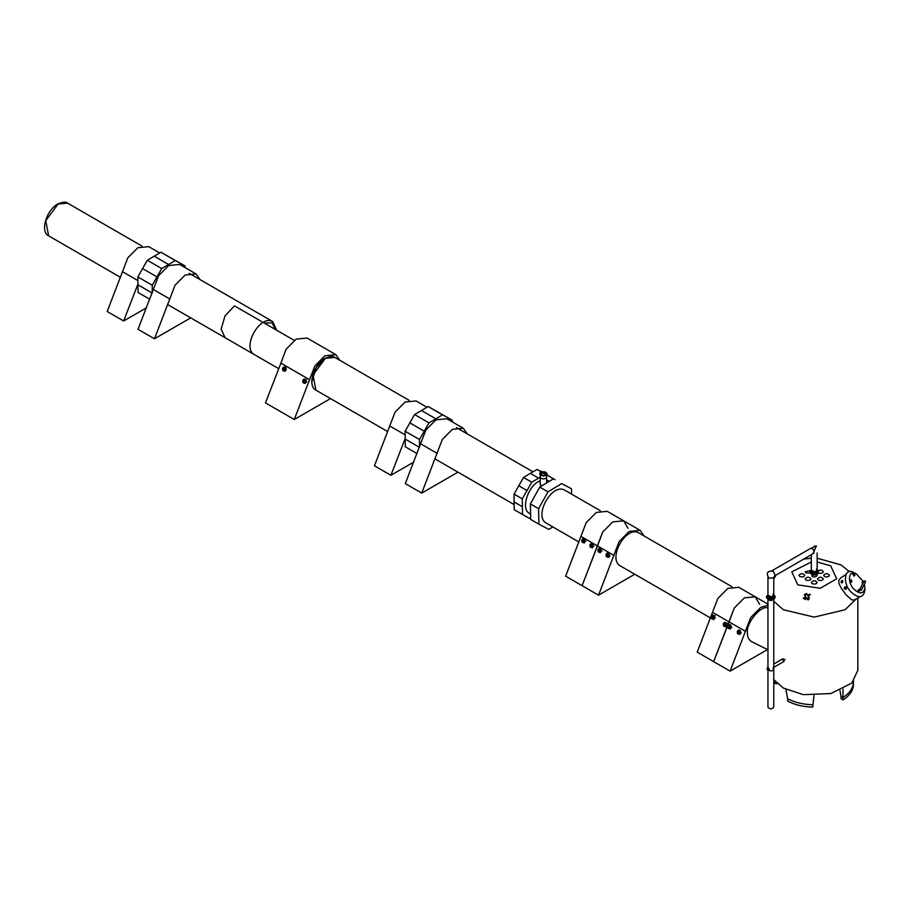 <?xml version="1.0" encoding="UTF-8"?>
<svg xmlns="http://www.w3.org/2000/svg" width="911" height="911" viewBox="0 0 911 911"><rect width="100%" height="100%" fill="white"/><g stroke="black" fill="none" stroke-linecap="round" stroke-linejoin="round"><path stroke-width="1.37" d="M628.021 528.323L623.659 520.83L612.761 521.912L602.683 532.058L582.083 585.671L565.64 576.173L586.24 522.561L596.318 512.415L607.216 511.333L623.659 520.83L612.761 521.912L602.683 532.058L597.502 545.928L581.059 536.442M759.592 604.278L755.242 596.796L744.333 597.867L734.255 608.024L713.666 661.637L730.11 671.134L750.698 617.521L760.787 607.364L767.95 605.268M767.95 604.13L755.242 596.796L744.333 597.867L734.255 608.024L729.085 621.894L745.528 631.391M767.495 649.543L730.11 671.134M738.57 629.968L737.227 631.505L738.57 629.968L740.29 630.571L740.518 632.724L741.292 632.872M739.948 634.398L737.557 633.703L737.227 631.505L737.557 633.703L739.242 634.307L737.557 633.703M738.662 632.496L739.322 631.63L738.867 632.507M739.447 631.79L738.798 632.587M610.074 555.847L607.967 557.35L606.293 556.689L606.009 554.492L607.386 552.943L609.026 553.558L609.357 555.801L610.051 555.892L607.967 557.35L608.719 557.43M607.375 552.943L608.981 553.615L609.357 555.801L608.013 557.327M607.956 557.281L606.293 556.689L605.986 554.503L607.341 552.966L605.986 554.492M608.685 557.441L606.305 556.678M607.432 555.516L608.092 554.662L607.637 555.539M607.557 555.676L608.127 554.742L607.557 555.676M729.119 624.479L730.804 625.071L731.123 627.315L731.829 627.406M731.852 627.36L729.745 628.863L728.094 628.248L727.775 626.005L729.87 624.559L729.096 624.49L730.759 625.128L731.066 627.269L729.745 628.863L728.094 628.248L727.775 626.039L729.107 624.513L730.759 625.128L731.066 627.269L729.745 628.863L728.094 628.248L727.775 626.039L729.107 624.513L730.759 625.128L731.066 627.269L729.722 628.795L730.451 628.954M728.094 628.248L727.764 626.016L728.06 628.203L729.722 628.795M729.199 627.03L729.859 626.176L729.415 627.053M726.989 623.033L726.238 622.987L727.012 623.078M727.32 625.219L726.602 625.174L727.308 625.276M725.27 626.711L723.55 626.073L723.243 623.921L724.644 622.327L726.283 622.953L726.625 625.117L725.224 626.722L725.93 626.825L723.55 626.073L725.93 626.825M724.587 622.372L726.283 622.942M723.562 626.051L723.254 623.876L724.598 622.338L723.243 623.876L723.539 626.062M724.678 624.9L725.338 624.035L724.894 624.912M724.814 625.048L725.372 624.126L724.814 625.048M715.067 615.677L714.361 615.574L715.089 615.722M714.053 619.446L711.65 618.751L711.332 616.553L712.675 614.982L714.361 615.574L714.679 617.817L715.386 617.92M715.397 617.863L714.611 617.772L713.302 619.366L714.008 619.457L711.65 618.751L711.332 616.508L712.675 614.982L711.309 616.553L711.65 618.751M713.347 619.355L711.639 618.694M712.755 617.533L713.415 616.679L712.96 617.556M768.075 667.467L769.305 669.836M782.39 659.507L783.403 658.926L783.403 661.295M772.915 668.025L773.769 669.209C772.847 671.008 771.105 671.339 768.542 670.223C771.105 671.339 772.847 671.008 773.769 669.209L773.769 598.698M768.178 599.347L773.541 599.347M774.555 595.612L774.555 596.568L774.555 595.6L774.555 596.568L771.674 598.231L767.153 596.568L767.153 595.612L767.153 596.557L770.034 598.22L771.674 598.22L774.555 596.557L773.986 595.282M767.153 596.568L767.153 595.612L766.948 596.921L769.829 598.584L771.674 598.22M767.722 595.282L766.948 596.921L767.153 595.612M767.722 595.828L768.611 597.377C771.469 598.242 773.268 597.81 774.031 596.079L773.997 595.828M773.769 577.654L773.769 595.384C773.063 596.967 771.412 597.365 768.804 596.568L767.95 595.373L767.95 577.232M773.769 679.652L783.403 688.078L803.354 694.66L830.923 693.533L851.796 683.079L857.843 670.28L857.843 597.958M859.574 596.899L854.632 599.939L851.831 599.928L846.057 594.849L840.944 587.697L838.826 583.074L838.837 580.159L841.058 577.574L845.852 574.613M817.144 572.951L817.144 575.319C816.45 576.914 814.787 577.312 812.179 576.504L811.325 572.951M812.179 583.632L811.325 582.436C813.227 580.239 815.163 580.239 817.144 582.436C816.45 584.031 814.787 584.429 812.179 583.632M818.351 580.068L817.497 578.884C819.399 576.674 821.335 576.674 823.305 578.884C822.61 580.478 820.959 580.865 818.351 580.068M809.981 573.019L806.007 572.951L805.165 571.755L810.255 570.65M818.215 570.65C820.606 569.66 822.303 570.024 823.305 571.755C822.724 573.292 821.107 573.714 818.488 573.019M806.007 580.068L805.165 578.884C807.066 576.674 809.002 576.674 810.972 578.884C810.278 580.478 808.626 580.865 806.007 580.068M824.512 576.504L823.658 575.319C825.56 573.121 827.507 573.121 829.477 575.319C828.782 576.914 827.131 577.312 824.512 576.504M799.847 576.504L798.993 575.319C800.894 573.121 802.83 573.121 804.812 575.319C804.106 576.914 802.454 577.312 799.847 576.504M809.264 598.743L808.137 599.985M808.763 597.126L807.658 599.597L806.486 598.652L808.763 597.126L809.264 597.798M806.383 598.481C805.301 597.81 804.948 598.174 805.313 599.586M805.518 596.546L804.311 599.017L803.308 598.254L805.518 596.546L805.962 597.069M808.182 598.869L808.9 598.276M809.788 594.143L808.604 596.386L807.385 595.327L809.788 594.143L810.266 594.906M806.531 593.46L805.222 595.68L804.151 594.746L806.531 593.46L806.998 594.12M783.153 661.124L784.986 659.291M814.001 695.457L812.703 707.118C803.115 706.834 794.756 704.841 787.639 701.128L787.639 698.748C794.756 702.461 803.115 704.465 812.703 704.75C803.115 704.465 794.756 702.461 787.639 698.748L785.92 689.422M840.01 690.584L841.047 696.38L842.994 697.507C849.428 693.385 852.89 688.568 853.379 683.022L853.379 685.402C852.89 690.937 849.428 695.765 842.994 699.876L841.047 698.748L841.047 696.38L842.994 697.507L842.994 699.876M843.017 689.194L842.994 697.507C849.428 693.385 852.89 688.568 853.379 683.022M775.09 681.269L775.09 683.637L777.846 683.637M817.941 570.571L817.941 571.516L817.941 570.559L817.941 571.516L815.06 573.178L813.409 573.178L810.539 571.516L810.539 570.571L810.539 571.504L813.409 573.167L815.06 573.167L817.941 571.504L817.372 570.229M810.539 571.516L810.539 570.571L810.334 571.88L813.204 573.543L815.06 573.167M811.097 570.229L810.334 571.88L810.539 570.571M811.097 570.776L811.997 572.324C814.844 573.201 816.643 572.768 817.406 571.038L817.372 570.776M817.144 552.931L817.144 570.332C816.45 571.926 814.787 572.324 812.179 571.516L811.325 570.332L811.325 554.719M774.988 575.695L813.637 553.387C814.548 550.574 813.58 548.9 810.722 548.354L772.072 570.662M773.769 669.209L773.769 707.187C771.868 709.396 769.92 709.396 767.95 707.187L767.95 669.209M864.334 584.202L864.903 587.811C863.639 594.04 859.995 594.496 853.983 589.189C846.706 582.152 848.847 568.692 856.363 573.941L863.298 581.56M856.363 573.941L854.119 572.803C844.622 566.175 841.923 583.177 851.125 592.059C858.709 598.766 863.309 598.185 864.915 590.328L864.903 587.823M862.58 583.803L862.057 582.334L864.311 580.945M863.992 581.195L865.427 580.945L865.131 582.425L865.427 580.945L863.992 581.195L859.984 588.939L861.225 590.157M859.995 588.927L858.151 590.066L858.356 591.285L861.316 590.169M851.136 579.965L851.66 581.833L850.214 580.649L850.373 579.817L851.136 579.965M850.589 580.432L851.17 581.389M851.022 579.908L849.94 579.965L849.724 580.842L851.352 582.129M849.94 579.965L850.84 581.844L851.603 581.992L851.808 581.116M853.732 573.634L854.951 575.308L853.653 575.217L853.573 573.588L853.459 575.205L854.939 575.456M853.675 574.306L854.267 575.262M854.495 574.158L853.573 573.588L852.787 574.26L854.142 576.128M845.59 587.31L845.784 589.258L844.235 588.028L845.647 587.162L844.588 587.071L844.212 587.914L844.918 589.178L845.977 589.269L846.353 588.415L845.909 587.003L844.861 586.912M845.681 588.608L845.078 587.606L845.579 588.665M846.125 589.166L846.604 588.096L845.909 587.003M841.308 582.607L841.536 580.876L842.322 580.466L842.595 581.127L841.377 582.755L842.857 580.637M841.707 582.14L842.231 581.138M841.377 582.755L842.584 582.459L842.584 581.184M767.95 608.013C761.289 604.597 745.756 623.135 747.419 632.883C747.293 636.88 748.717 639.829 751.689 641.731L767.95 649.771M710.478 617.954L619.765 565.572C607.979 558.09 625.891 525.613 638.645 532.833L731.897 586.673M712.63 612.397L729.085 621.894L713.666 661.637L697.211 652.139L717.811 598.527L727.889 588.381L738.787 587.299L755.242 596.796M613.957 555.425L597.502 545.928L582.083 585.671L598.538 595.168L619.127 541.555L629.205 531.409L640.114 530.327L644.1 535.987M634.773 574.249L598.538 595.168M601.67 548.821L600.964 548.729L601.693 548.866M600.645 552.59L598.254 551.895L597.935 549.663L599.313 548.115L600.964 548.729L601.214 550.916L601.989 551.064M602 551.007L601.294 550.904L599.905 552.51L600.6 552.613M600.987 548.764L601.294 550.904L599.905 552.51L598.231 551.861L597.935 549.697L599.313 548.115L600.907 548.775M598.254 551.895L600.611 552.613M599.358 550.688L600.019 549.823L599.563 550.699M599.484 550.836L600.053 549.914L599.484 550.836M585.522 539.153L584.771 539.107L585.147 541.293L583.746 542.785L585.147 541.293M583.871 538.538L584.816 539.073M584.509 542.922L582.118 542.227L581.787 540.029L583.131 538.458L584.771 539.107M584.475 542.933L582.095 542.17L581.799 539.984L583.131 538.492M582.118 542.227L583.746 542.785M583.222 541.009L583.883 540.155L583.427 541.032M584.008 540.303L583.347 541.168L583.894 540.223M592.583 547.762L590.157 547.021L589.85 544.88L591.182 543.298L592.89 543.89L593.209 546.133L593.915 546.224M593.938 546.167L593.152 546.088L591.831 547.67L592.537 547.773L590.18 547.067M591.808 547.613L593.152 546.088L592.89 543.901M591.296 545.848L591.945 544.983L591.501 545.86M592.082 545.142L591.421 546.008L591.968 545.063M578.906 541.988L545.746 522.846C533.971 515.364 551.884 482.876 564.638 490.107L600.326 510.707M552.806 526.922L548.786 529.359L538.925 524.201L538.595 508.668L547.989 491.849L561.609 483.604L571.47 488.751L571.584 494.115M571.47 488.751L561.609 483.604M547.989 491.849L539.767 487.1L553.387 478.856M538.595 508.668L530.361 503.92L539.767 487.1M538.925 524.201L530.703 519.452L530.361 503.92M541.612 485.973L540.223 484.72L540.462 483.479M530.589 514.089L529.302 513.348C520.158 508.315 529.097 484.208 540.166 480.826M546.566 479.949L549.367 481.293M546.566 473.959L546.566 477.091C545.803 478.844 543.981 479.277 541.1 478.4L540.166 477.091L541.1 478.4C543.981 479.277 545.803 478.844 546.566 477.091L546.566 482.978M542.364 472.149L544.072 472.046L542.66 472.046L542.432 473.219C544.448 473.504 544.983 473.116 544.072 472.046L546.213 474.119L545.029 475.155L546.27 473.777L544.379 472.194M542.819 472.035L541.578 472.741L540.599 472.171L541.84 471.465L542.819 472.035L540.656 473.162L541.316 474.961L540.394 472.763L541.601 475.109L542.91 475.394L545.131 475.109L546.6 473.253L545.108 471.921L542.432 471.716M539.961 473.094L539.733 473.811L542.808 475.884L546.999 473.811L545.302 472L546.919 473.424L542.819 475.793L540.143 472.82L541.214 473.003M540.462 473.777L540.656 473.162M546.6 474.859L555.038 479.721M550.244 476.76L546.702 474.722M541.054 471.716L537.103 469.45L542.011 472.012M530.692 518.997L522.47 514.442L522.299 498.875L531.773 482.215L540.166 477.17M538.549 478.104L530.327 473.356L537.103 469.45M531.773 482.215L523.552 477.466L530.327 473.356M526.979 490.517L518.758 485.768L523.552 477.466M522.299 498.875L514.077 494.138L518.758 485.768M522.299 506.71L514.077 501.961L514.077 494.138M522.47 514.442L514.248 509.693L514.077 501.961M527.264 517.209L514.248 509.693M405.281 446.789L416.953 453.519L405.281 446.789L405.122 431.222L414.585 414.551L428.147 406.534L452.243 420.176L452.277 421.884M405.122 439.056L419.515 447.358L419.515 439.535L428.979 422.863L442.541 414.847L447.449 417.409M442.541 414.847L428.147 406.534M435.754 418.764L421.372 410.451M428.979 422.863L414.585 414.551M424.184 431.165L409.802 422.852M419.515 439.535L405.122 431.222M309.683 379.762L280.907 363.147L265.488 402.89L294.264 419.504L314.864 365.892L324.942 355.734L335.84 354.652L307.064 338.038L296.155 339.12L286.077 349.266L280.907 363.147M339.826 360.312L335.84 354.652M285.917 367.52L286.305 369.718L284.972 371.301L282.854 370.64L282.535 368.408L283.879 366.871L285.952 367.566M294.23 340.372L234.48 305.891L225.04 315.855L221.122 329.03L225.04 337.685L278.755 368.693M284.972 371.301L282.843 370.583L282.535 368.443L283.856 366.882M282.524 368.408L283.868 366.882L285.599 367.52L285.906 369.661L284.551 371.244M284.938 371.324L282.843 370.583M283.959 369.433L284.619 368.568L284.175 369.445M284.095 369.593L284.653 368.659L284.095 369.593M330.511 398.574L294.264 419.504M306.449 379.659L305.743 379.557L306.472 379.705M306.779 381.846L304.684 383.349L303.033 382.734L302.703 380.525L304.092 378.953L305.743 379.557L305.994 381.755L306.768 381.903M305.766 379.602L306.062 381.8L304.73 383.337M304.661 383.28L303.01 382.688L302.703 380.525L304.798 379.044L304.092 378.942M305.39 383.44L303.033 382.734L302.691 380.547M304.137 381.515L304.798 380.661L304.342 381.538M304.263 381.675L304.832 380.741L304.263 381.675M405.122 438.624L390.899 475.291L374.444 465.794L395.044 412.182L405.122 402.024L416.02 400.942L426.929 407.24M413.594 462.184L390.899 475.291M405.122 434.854L389.862 426.052M467.297 433.909L463.312 428.25L452.403 429.332L442.325 439.478L421.736 493.09L405.281 483.593L425.881 429.981L435.959 419.834L446.857 418.753L463.312 428.25M457.971 472.171L421.736 493.09M437.155 453.348L420.7 443.851M200.033 279.609L196.047 273.949L185.149 275.031L175.06 285.177L154.471 338.79L138.028 329.292L158.616 275.68L168.694 265.534L179.604 264.452L196.047 273.949M190.706 317.871L154.471 338.79M169.89 299.047L153.447 289.55M264.338 323.12L271.99 322.824L275.555 329.6M138.028 292.488L149.689 299.218L138.028 292.488L137.857 276.921L147.331 260.25L160.883 252.233L184.979 265.875L185.013 267.572M137.857 284.756L152.251 293.057L152.251 285.234L161.725 268.563L175.276 260.546L180.184 263.108M175.276 260.546L160.883 252.233M168.501 264.463L154.107 256.15M161.725 268.563L147.331 260.25M156.931 276.864L142.537 268.551M152.251 285.234L137.857 276.921M167.738 304.604L253.816 354.299C242.041 346.818 259.954 314.329 272.708 321.56L276.625 330.215M137.857 284.312L123.634 320.991L107.191 311.494L127.779 257.881L137.857 247.724L148.766 246.642L159.664 252.939M146.329 307.884L123.634 320.991M137.857 280.554L122.609 271.751M740.267 630.537L738.559 629.945L737.215 631.471L737.511 633.657M741.303 632.815L739.242 634.307M740.21 630.583L740.518 632.724L739.185 634.261M738.514 631.528C738.832 633.396 739.174 633.384 739.538 631.46L738.514 631.528M739.538 631.505C738.491 632.883 738.491 632.883 739.538 631.505M739.425 631.448C739.072 633.361 738.73 633.384 738.411 631.517L739.425 631.448C739.072 633.361 738.73 633.384 738.411 631.517L739.425 631.448M739.425 631.391C738.229 632.963 738.229 632.963 739.425 631.391M607.284 554.548C607.603 556.427 607.944 556.405 608.297 554.492L607.284 554.548M608.309 554.537C607.25 555.915 607.25 555.915 608.309 554.537M607.808 554.241L608.184 554.469C607.831 556.393 607.5 556.416 607.182 554.537L608.195 554.469C607.831 556.393 607.5 556.416 607.182 554.537L608.195 554.469L607.66 556.063M608.195 554.423C606.999 555.983 606.999 555.983 608.195 554.423M730.497 628.943L729.791 628.841L731.123 627.315L729.791 628.841L730.497 628.943L729.791 628.841M729.062 626.062C729.381 627.941 729.711 627.918 730.075 626.005L729.062 626.062C729.381 627.941 729.711 627.918 730.075 626.005C729.028 627.428 729.028 627.428 730.075 626.051L729.062 626.062C729.381 627.941 729.711 627.918 730.075 626.005C729.028 627.428 729.028 627.428 730.075 626.051L729.062 626.062M729.973 625.982C729.609 627.907 729.267 627.93 728.948 626.051L729.973 625.982C729.609 627.907 729.267 627.93 728.948 626.051L729.973 625.982C729.609 627.907 729.267 627.93 728.948 626.051L729.973 625.982C729.609 627.907 729.267 627.93 728.948 626.051L729.973 625.982C729.609 627.907 729.267 627.93 728.948 626.051L729.973 625.982C729.609 627.907 729.267 627.93 728.948 626.051L729.973 625.982M729.973 625.937C728.777 627.497 728.777 627.497 729.973 625.937C728.777 627.497 728.777 627.497 729.973 625.937C728.777 627.497 728.777 627.497 729.973 625.937M729.096 624.49L730.804 625.071L729.164 624.456L727.764 626.005M731.146 627.258L730.838 625.117L731.146 627.258M729.962 626.335L729.347 627.132M726.238 622.987L726.534 625.128L725.202 626.666M724.541 623.933C724.849 625.8 725.19 625.777 725.555 623.864L724.541 623.933M725.555 623.91C724.507 625.288 724.507 625.288 725.555 623.91M725.054 623.625L725.441 623.841C725.088 625.766 724.746 625.789 724.427 623.91L725.452 623.853C725.088 625.766 724.746 625.789 724.427 623.91L725.452 623.853L724.917 625.447M725.441 623.796C724.245 625.367 724.245 625.367 725.441 623.796M730.075 626.051C729.028 627.428 729.028 627.428 730.075 626.051M714.349 615.597L714.611 617.772L713.279 619.298M712.607 616.565C712.926 618.444 713.267 618.421 713.632 616.508L712.607 616.565M713.632 616.553C712.584 617.931 712.584 617.931 713.632 616.553M713.529 616.485C713.165 618.41 712.823 618.432 712.504 616.553L713.529 616.485C713.165 618.41 712.823 618.432 712.504 616.553L713.529 616.485C712.322 618 712.322 618 713.518 616.44M712.664 615.016L714.304 615.631M768.212 667.205L767.666 667.512C766.527 669.289 767.005 670.132 769.112 670.04L769.419 669.369L767.358 669.369M769.419 669.369L767.358 668.184M769.829 600.11L767.859 598.971M773.86 598.971L771.879 600.11M771.708 600.144L770.011 600.144L774.76 598.345L771.89 600.007L771.89 598.584L774.76 596.921L774.76 595.737L774.76 597.16M767.153 598.47L770.034 600.121L766.948 598.345L766.948 597.16M770.034 598.231L769.829 600.007L771.89 600.007M773.769 595.145L771.617 597.012L767.95 595.145M767.95 594.837L768.611 596.864L773.097 596.864L773.769 594.837M766.948 598.345L766.948 596.921M773.769 601.317L783.403 609.744L814.24 617.111L845.078 609.744L856.067 599.051M817.144 561.996L830.684 565.822L836.697 578.792L820.253 588.29L797.785 584.816L791.773 571.846L811.325 561.996M813.409 573.178L813.204 574.966L810.334 573.304L810.334 572.119M817.144 570.092L814.992 571.971L811.325 570.092M811.063 571.038L811.325 569.751L811.997 571.823L816.472 571.823L817.144 569.796M817.941 571.516L818.146 573.304L815.265 574.966L815.265 573.543L818.146 571.88M818.146 572.119L818.146 573.304M810.539 573.418L813.409 575.08L815.265 574.966L813.204 574.966M817.941 573.418L815.265 574.966M810.334 573.304L810.334 571.88M812.874 553.82L816.415 545.905L814.24 546.122M771.059 571.288L773.097 571.083C776.286 576.105 774.908 578.451 768.964 578.098C765.855 573.11 767.233 570.776 773.097 571.083M851.238 581.377L850.623 580.387M853.88 575.057C854.381 574.294 854.381 574.294 853.88 575.057M853.835 575.046L854.222 574.465L853.835 575.046M854.461 575.775L854.632 574.26L853.265 573.782M844.656 588.199C845.875 588.221 845.875 588.221 844.656 588.199M844.816 588.164L845.75 588.176L844.816 588.164M844.896 586.866L844.201 587.937L844.759 589.087L846.194 589.155M842.276 581.241C841.274 581.89 841.274 581.89 842.276 581.241M842.288 581.343L841.513 581.833L842.288 581.343M841.047 582.083L841.639 582.926M842.345 580.478L841.024 581.901L841.662 582.96M599.21 549.72C599.529 551.588 599.871 551.565 600.235 549.652L599.21 549.72M600.235 549.697C599.187 551.075 599.187 551.075 600.235 549.697M599.734 549.413L600.11 549.629C599.768 551.554 599.427 551.576 599.108 549.697L600.121 549.64C599.768 551.554 599.427 551.576 599.108 549.697L600.121 549.64L599.597 551.235M600.121 549.584C598.926 551.155 598.926 551.155 600.121 549.584M585.864 541.339L585.158 541.236L584.851 539.096M583.074 540.052C583.393 541.92 583.735 541.897 584.099 539.984L583.074 540.052M584.099 540.029C583.051 541.407 583.051 541.407 584.099 540.029M583.985 539.961C583.632 541.886 583.291 541.908 582.972 540.029L583.985 539.961C583.632 541.886 583.291 541.908 582.972 540.029L583.985 539.961C582.789 541.476 582.789 541.476 583.985 539.916M590.146 547.021L589.838 544.869L591.193 543.298L589.872 544.824L590.169 546.999L591.831 547.67M591.148 544.88C591.467 546.759 591.808 546.737 592.161 544.812L591.148 544.88M592.173 544.869C591.114 546.236 591.114 546.236 592.173 544.869M591.66 544.573L592.048 544.789C591.694 546.725 591.353 546.737 591.034 544.869L592.059 544.801C591.694 546.725 591.353 546.737 591.034 544.869L592.059 544.801C590.863 546.315 590.863 546.315 592.059 544.755L591.524 546.395M591.193 543.332L592.845 543.935M546.999 473.868C544.573 476.647 542.159 476.647 539.733 473.868L542.808 475.941L546.999 473.868L546.782 473.094M540.2 473.082L542.842 475.975L545.894 475.371M546.851 474.255L542.854 471.955M540.394 472.536L540.189 473.777M324.942 358.581L316.128 367.668L311.995 381.253M325.352 358.353L334.804 357.408C333.426 355.859 330.181 356.167 325.068 358.319C313.714 364.241 307.098 385.865 315.901 390.147L313.008 375.002L325.352 358.353M285.564 367.475L283.925 366.86M285.519 367.52L285.826 369.672L284.483 371.198M283.822 368.465C284.141 370.344 284.483 370.321 284.836 368.397L283.822 368.465M284.836 368.443C283.788 369.82 283.788 369.82 284.836 368.443M284.334 368.158L284.722 368.374C284.369 370.299 284.027 370.321 283.708 368.454L284.733 368.386C284.369 370.299 284.027 370.321 283.708 368.454L284.733 368.386L284.198 369.98M284.733 368.34C283.537 369.9 283.537 369.9 284.733 368.34M303.989 380.547C304.308 382.426 304.65 382.404 305.014 380.491L303.989 380.547M305.014 380.536C303.967 381.914 303.967 381.914 305.014 380.536M304.513 380.24L304.889 380.468C304.547 382.392 304.206 382.415 303.887 380.536L304.9 380.468C304.547 382.392 304.206 382.415 303.887 380.536L304.9 380.468L304.365 382.062M304.092 378.953L305.686 379.614M304.9 380.422C303.705 381.982 303.705 381.982 304.9 380.422M58.088 204.041L67.539 203.107C66.161 201.559 62.916 201.866 57.803 204.018C46.45 209.94 39.845 231.565 48.647 235.847L45.744 220.701L58.088 204.041M739.037 631.221L738.889 633.043M606.327 556.735L605.974 554.548M608.184 554.81L607.569 555.619M729.574 625.755L729.438 627.577M729.962 625.982L729.335 627.565L729.962 625.982M725.35 624.103L724.814 624.992M727.752 626.062L728.06 628.203M713.131 616.257L712.994 618.079M713.507 616.827L712.892 617.635M784.132 661.363L773.507 667.501M782.674 658.847L773.769 663.994M767.688 598.379L768.702 599.871C770.991 601.021 772.767 600.52 774.031 598.379M767.95 667.353L767.95 599.199M767.95 594.792L767.688 596.079M774.031 596.079L773.052 594.166M767.757 595.168L766.527 596.329L766.527 597.753L769.886 600.144L771.822 600.144L774.703 598.481L775.193 596.329L773.963 595.168M849.69 571.789L840.853 564.82L817.144 558.227M811.325 558.227L803.787 559.069M776.138 575.035L773.769 578.952M853.3 683.831L853.664 681.041M817.406 571.038L816.427 569.124M811.132 570.127L809.902 571.288L809.902 572.712L813.272 575.092L815.208 575.092L818.078 573.44L818.568 571.288L817.338 570.127M816.415 545.905L809.97 548.786M865.45 581.992L861.328 590.146M851.318 582.186L851.819 580.945L851.079 579.908L849.883 579.977M854.336 575.251L853.721 574.26M842.185 581.081L841.616 582.095M623.659 520.83L640.114 530.327M599.256 548.126L597.923 549.663L598.22 551.85M600.11 549.971L599.495 550.779M583.177 538.447L581.765 540.029L582.072 542.182M583.598 539.733L583.45 541.555M583.974 540.303L583.359 541.111M591.945 543.377L591.239 543.275M592.048 545.142L591.433 545.951M540.166 473.959L540.166 484.333M540.132 472.832L539.733 473.811M542.967 472.012L541.544 471.431L540.109 472.536M315.901 390.147L387.71 431.598M409.13 400.328L334.804 357.408M456.411 427.623L532.981 471.83M434.991 458.905L514.134 504.592M282.512 368.454L282.854 370.64M284.631 368.636L284.107 369.524M304.035 378.965L302.691 380.502M304.889 380.809L304.274 381.618M48.647 235.847L120.446 277.297M141.865 246.027L67.539 203.107M189.158 273.323L272.719 321.572"/></g></svg>
